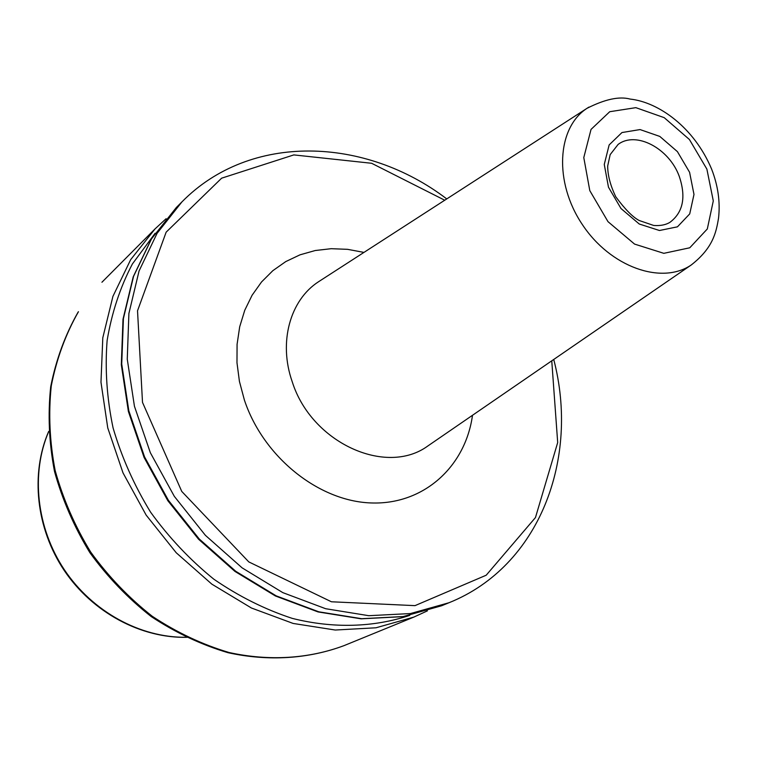 <?xml version="1.0" encoding="UTF-8"?>
<svg xmlns="http://www.w3.org/2000/svg" width="757" height="757" viewBox="0 0 757 757"><rect width="100%" height="100%" fill="white"/><g stroke="black" fill="none" stroke-linecap="round" stroke-linejoin="round"><path stroke-width="1.14" d="M363.956 252.403L347.539 249.327L331.206 248.693L315.253 250.52L299.999 254.835L285.758 261.591L272.842 270.675L261.534 281.964L252.09 295.249L244.748 310.285L239.695 326.778L237.073 344.388L236.979 362.735L239.43 381.424L244.397 400.046C263.341 457.039 318.602 501.238 371.072 502.951C423.655 504.966 465.47 466.615 472.491 415.29M429.635 444.738L427.97 445.882C386.174 476.702 311.25 442.779 292.183 381.604C278.302 342.164 290.12 300.027 318.574 281.718L320.268 280.62M588.87 107.125L586.997 108.327C556.868 127.819 553.84 182.219 582.313 224.507C610.379 267.07 661.75 285.219 691.34 264.912L429.721 444.681M444.738 200.217L371.611 163.275L293.82 154.911L221.631 178.179L166.143 232.172L137.528 310.796L142.505 402.393L181.746 491.416L248.798 561.912L331.424 601.777L414.997 605.638L486.202 575.216L535.464 517.551L557.691 442.542L551.758 360.824M706.877 169.095L689.428 139.525L664.211 117.657L635.852 107.655L609.726 111.714L591.028 129.419L583.789 157.588L589.798 190.632L607.994 221.659L634.555 244.085L663.832 253.33L689.769 247.785L707.312 228.964L713.293 200.898L706.877 169.095M689.58 172.274L677.42 151.637L659.801 136.421L640.062 129.57L621.97 132.541L609.148 144.928L604.266 164.439L608.477 187.197L621.005 208.535L639.258 224.015L659.451 230.507L677.449 226.826L689.722 213.9L693.989 194.435L689.58 172.274M679.266 176.381C669.235 148.419 635.956 130.706 618.091 144.455L610.17 154.617L607.682 166.029C607.691 175.274 610.397 185.55 615.801 196.839C625.121 209.405 632.947 217.306 639.268 220.533L653.707 225.463C660.388 225.936 665.81 224.886 669.964 222.312C683.136 212.376 686.23 197.066 679.266 176.381M48.694 431.547C30.715 473.428 36.383 527.686 64.307 569.671C92.307 611.618 140.206 637.744 185.777 637.271M344.066 645.617C308.373 658.94 268.338 661.561 227.933 652.676C201.144 644.709 175.558 632.663 151.163 616.529C127.942 598.285 107.513 576.985 89.865 552.657C74.195 526.995 62.415 499.942 54.513 471.488C49.016 442.769 47.748 414.514 50.7 386.723C56.037 359.707 65.178 334.84 78.122 312.102L78.444 311.704C65.641 334.197 56.586 358.884 51.287 385.777C48.353 413.502 49.64 441.766 55.166 470.561C63.105 499.118 74.962 526.295 90.708 552.08C108.45 576.55 128.964 597.945 152.261 616.274C176.712 632.455 202.299 644.529 229.021 652.496C269.265 661.363 308.894 658.751 344.066 645.617L413.805 617.116L427.421 610.852M101.93 282.247L155.09 228.851L130.677 259.651L112.916 296.384L102.801 337.773L100.974 382.228L107.759 427.923L123.013 472.888L146.167 515.129L176.23 552.761L211.856 584.158L251.419 608.003L293.148 623.446L335.247 630.032L375.983 627.79L413.805 617.116M155.119 233.279L132.39 263.966C120.164 287.282 111.743 312.802 107.125 340.536C104.873 369.113 106.86 398.239 113.077 427.913C121.707 457.36 134.216 485.445 150.596 512.177C168.962 537.593 190.064 559.943 213.919 579.256C238.909 596.412 265.026 609.461 292.268 618.384C333.288 628.688 373.703 627.402 409.736 615.384M441.624 605.751L402.856 616.652L361.127 618.829L318.063 611.93L275.416 595.977L234.992 571.45L198.58 539.249L167.827 500.699L144.085 457.465L128.387 411.467L121.309 364.723L123.013 319.217L133.223 276.816L151.305 239.146L176.286 207.56L151.523 238.871L133.573 276.305L123.41 318.565L121.726 364.032L128.832 410.843L144.587 456.954L168.404 500.311L199.252 538.993L235.739 571.28L276.201 595.863L318.811 611.817L361.732 618.706L403.197 616.548L441.624 605.751L449.024 602.723C539.703 566.331 579.673 458.43 553.736 359.471M176.286 207.56L181.926 201.892L157.078 233.336L139.07 270.959L128.898 313.445L127.261 359.187L134.443 406.282L150.34 452.705L174.328 496.365L205.384 535.313L242.108 567.854L282.806 592.627L325.652 608.713L368.782 615.696L410.436 613.558L449.024 602.723M320.362 280.563L586.997 108.327C604.947 99.224 619.321 96.139 630.117 99.072C658.704 102.167 694.178 127.469 711.618 169.114C718.014 185.597 720.333 201.873 718.563 217.921C716.141 232.664 712.99 247.899 691.34 264.912M48.685 431.386C30.242 473.863 36.062 528.575 64.326 570.636C92.695 612.631 141.18 638.52 187.405 637.309M166.114 218.707L155.09 228.851M446.753 198.921C365.404 136.875 250.435 132.22 181.935 201.892"/></g></svg>
